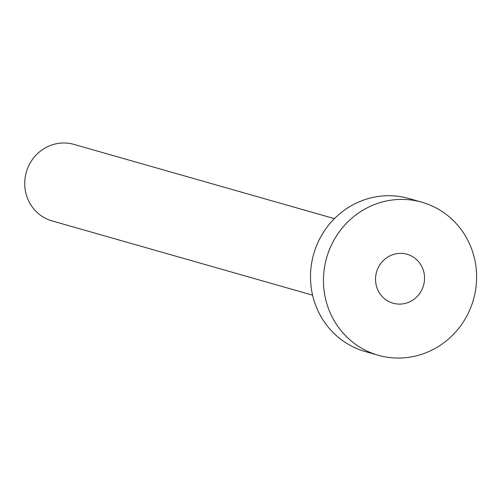 <?xml version="1.0" encoding="UTF-8"?>
<svg xmlns="http://www.w3.org/2000/svg" width="501" height="501" viewBox="0 0 501 501"><rect width="100%" height="100%" fill="white"/><g stroke="black" fill="none" stroke-linecap="round" stroke-linejoin="round"><path stroke-width="0.75" d="M400.656 304.088A25.463 24.424 105.9 0 0 424.328 281.518A25.463 24.424 105.9 0 0 407.019 254.245A25.463 24.424 105.9 0 0 399.416 253.374A25.463 24.424 105.9 0 0 375.744 275.951A25.463 24.424 105.9 0 0 393.053 303.218A25.463 24.424 105.9 0 0 400.656 304.088M312.593 295.17L52.098 220.91A39.786 38.164 -74.1 0 1 25.05 178.3A39.786 38.164 -74.1 0 1 62.036 143.029A39.786 38.164 -74.1 0 1 73.916 144.388L334.411 218.655M378.224 355.253L365.26 351.552A79.565 76.327 -74.1 0 1 311.159 266.338A79.565 76.327 -74.1 0 1 385.137 195.797A79.565 76.327 -74.1 0 1 408.885 198.515L421.848 202.21A79.565 76.327 -74.1 0 1 475.95 287.43A79.565 76.327 -74.1 0 1 401.971 357.971A79.565 76.327 -74.1 0 1 378.224 355.253A79.565 76.327 -74.1 0 1 324.122 270.033A79.565 76.327 -74.1 0 1 398.101 199.492A79.565 76.327 -74.1 0 1 421.848 202.21"/></g></svg>
